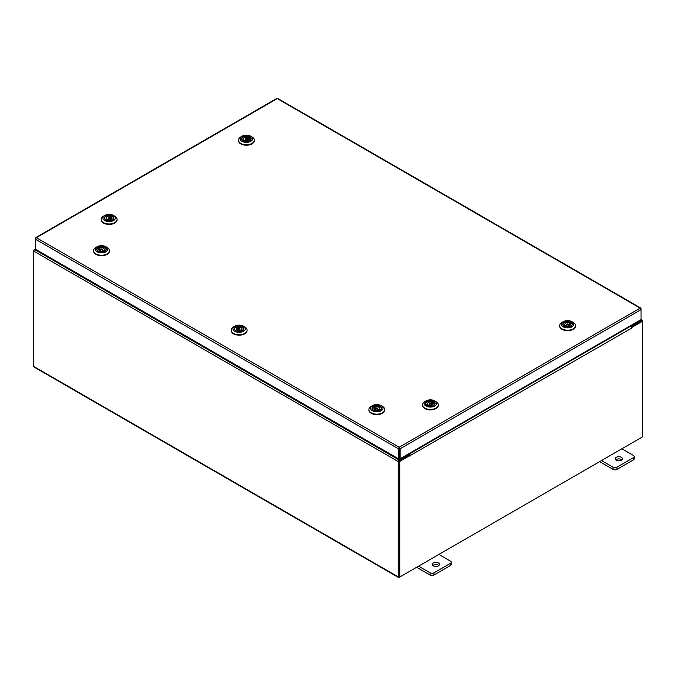 <?xml version="1.0" encoding="UTF-8"?>
<svg xmlns="http://www.w3.org/2000/svg" width="676" height="676" viewBox="0 0 676 676"><rect width="100%" height="100%" fill="white"/><g stroke="black" fill="none" stroke-linecap="round" stroke-linejoin="round"><path stroke-width="1.01" d="M438.386 562.947A3.591 2.079 0 0 0 434.465 562.5A3.591 2.079 0 0 0 432.251 564.409A3.591 2.079 0 0 0 433.299 565.88A3.591 2.079 0 0 0 437.22 566.327A3.591 2.079 0 0 0 439.434 564.409A3.591 2.079 0 0 0 438.386 562.947M438.885 565.516A3.591 2.079 0 0 0 438.386 565.153A3.591 2.079 0 0 0 432.801 565.516M418.562 566.175L430.097 572.834A2.729 1.58 0 0 0 433.958 572.834L450.427 563.328A2.729 1.58 0 0 0 451.23 562.212A2.729 1.58 0 0 0 450.427 561.097L438.893 554.438M433.958 572.834L433.958 575.039L450.427 565.533L450.427 563.328M416.653 567.282L430.097 575.039L430.097 572.834M451.23 562.212L451.23 564.418A2.729 1.58 180 0 1 450.427 565.533M433.958 575.039A2.729 1.58 180 0 1 430.097 575.039M621.354 457.306A3.591 2.079 0 0 0 617.442 456.858A3.591 2.079 0 0 0 615.219 458.776A3.591 2.079 0 0 0 616.275 460.238A3.591 2.079 0 0 0 620.196 460.686A3.591 2.079 0 0 0 622.41 458.776A3.591 2.079 0 0 0 621.354 457.306M621.861 459.874A3.591 2.079 0 0 0 621.354 459.511A3.591 2.079 0 0 0 615.777 459.874M601.539 460.533L613.073 467.192A2.729 1.58 0 0 0 616.934 467.192L633.404 457.686A2.729 1.58 0 0 0 634.206 456.57A2.729 1.58 0 0 0 633.404 455.455L621.869 448.796M616.934 467.192L616.934 469.397L633.404 459.891L633.404 457.686M599.629 461.64L613.073 469.397L613.073 467.192M634.206 456.57L634.206 458.776A2.729 1.58 180 0 1 633.404 459.891M616.934 469.397A2.729 1.58 180 0 1 613.073 469.397M276.357 99.118L36.343 237.69L399.237 447.208L400.141 448.746L399.237 448.087L399.237 447.208L398.341 448.746L399.094 448.306L399.094 458.286L398.341 458.717L398.341 448.746L35.465 239.236L35.727 238.349M398.341 458.717L35.465 249.216L35.465 238.197L36.343 237.69M640.772 308.771L640.155 308.112L641.034 309.667L641.034 319.647L400.141 458.717L400.141 448.746L641.034 309.667L641.034 308.628L278.157 99.118M399.381 448.306L399.381 458.286L400.141 458.717M35.465 249.174L34.696 249.613A1.259 0.727 -60 0 0 33.8 251.159L33.8 366.476A1.259 0.727 -60 0 0 34.062 367.06L398.494 577.465A1.259 0.727 120 0 0 399.127 577.397L641.304 437.575A1.259 0.727 120 0 0 641.313 437.575M398.494 577.465A1.259 0.727 120 0 1 398.232 576.882L398.232 461.564A1.259 0.727 120 0 1 399.127 460.018L408.912 454.373L408.296 454.018M399.127 460.897L408.912 455.244L408.912 454.373M630.911 325.486L631.519 325.84L641.304 320.196A1.259 0.727 120 0 1 641.938 320.128L641.034 319.613M631.207 326.542L641.406 321.066M631.519 325.84L631.519 326.719M399.034 576.527L398.992 461.125M641.938 320.128A1.259 0.727 120 0 1 642.2 320.711L642.2 321.43L632.026 327.311L631.485 326.998M34.062 250.281L34.687 249.621L399.127 460.018M398.232 461.564L33.8 251.159L33.8 250.128M409.926 455.54L399.753 461.412L398.992 460.973L409.166 455.1L409.977 456.249L410.307 455.472A1.259 0.727 -120 0 0 409.411 453.926L408.929 453.647M409.546 455.32L408.912 454.509M630.277 325.857L630.759 326.136A1.259 0.727 60 0 1 631.646 327.683L631.705 328.24L632.026 327.311M399.753 461.412L399.753 577.034L642.2 437.059L642.2 321.43L641.439 320.999L631.384 326.804M398.992 460.973L398.992 576.594L399.753 577.034M113.957 217.976A4.808 2.78 180 0 1 112.546 219.979A4.808 2.78 180 0 1 105.743 219.979A4.808 2.78 180 0 1 104.332 218.044A4.808 2.78 180 0 1 109.089 215.238A4.808 2.78 180 0 1 113.957 217.976M104.924 217.3A4.529 2.611 -0 0 0 104.619 218.247A4.529 2.611 -0 0 0 105.845 220.03M112.444 220.03A4.529 2.611 -0 0 0 113.669 218.247A4.529 2.611 -0 0 0 113.669 218.213A4.529 2.611 -0 0 0 113.365 217.3M115.368 217.968A6.228 3.591 -0 0 0 113.551 215.467A6.228 3.591 -0 0 0 104.746 215.467A6.228 3.591 -0 0 0 102.921 218.052A6.228 3.591 -0 0 0 109.225 221.61A6.228 3.591 -0 0 0 115.368 217.968M113.551 215.467L114.751 216.159A7.926 4.571 180 0 1 117.066 219.345A7.926 4.571 180 0 1 117.066 219.396A7.926 4.571 180 0 1 109.191 223.976A7.926 4.571 180 0 1 101.223 219.455A7.926 4.571 180 0 1 101.223 219.396A7.926 4.571 180 0 1 103.538 216.159L104.746 215.467M117.066 219.801A7.926 4.571 180 0 1 117.066 219.861A7.926 4.571 180 0 1 109.191 224.432A7.926 4.571 180 0 1 101.223 219.92A7.926 4.571 180 0 1 101.223 219.861A7.926 4.571 180 0 1 101.223 219.801M111.608 219.049L111.608 217.342L112.807 216.692A4.529 2.611 -0 0 0 111.954 216.193M108.549 218.525A0.82 0.473 -0 0 0 109.74 217.875A0.82 0.473 -0 0 0 108.549 218.525M106.681 220.038L106.681 219.049L105.481 219.708A4.495 2.594 180 0 1 104.645 218.196A4.495 2.594 180 0 1 107.197 215.855A4.495 2.594 180 0 1 111.954 216.168L110.754 216.819A2.873 1.656 -0 0 0 107.797 216.734A2.873 1.656 -0 0 0 106.267 218.196A2.873 1.656 -0 0 0 106.681 219.049M110.754 216.819L110.754 218.948A2.873 1.656 -0 0 1 111.236 219.185A2.873 1.656 -0 0 1 111.354 219.261M112.807 216.692A4.495 2.594 180 0 1 113.644 218.196A4.495 2.594 180 0 1 110.23 220.714M108.059 220.714A4.495 2.594 180 0 1 106.335 220.224L107.535 219.573A2.873 1.656 -0 0 0 110.492 219.666A2.873 1.656 -0 0 0 112.022 218.196A2.873 1.656 -0 0 0 111.608 217.342M111.608 218.483L110.754 218.948M111.954 217.157L111.954 216.168M101.163 246.495A4.808 2.78 180 0 1 105.895 248.109A4.808 2.78 180 0 1 104.924 251.235A4.808 2.78 180 0 1 101.882 252.038A4.808 2.78 180 0 1 98.121 251.235A4.808 2.78 180 0 1 97.014 248.303A4.808 2.78 180 0 1 101.163 246.495M104.822 251.286A4.529 2.611 -0 0 0 106.047 249.495A4.529 2.611 -0 0 0 105.743 248.557M101.062 245.684A6.228 3.591 -0 0 0 97.116 246.723A6.228 3.591 -0 0 0 95.865 250.762A6.228 3.591 -0 0 0 101.983 252.849A6.228 3.591 -0 0 0 107.357 250.517A6.228 3.591 -0 0 0 105.921 246.723A6.228 3.591 -0 0 0 101.062 245.684M105.921 246.723L107.121 247.416A7.926 4.571 180 0 1 109.444 250.652A7.926 4.571 180 0 1 102.11 255.215A7.926 4.571 180 0 1 93.601 250.652A7.926 4.571 180 0 1 95.916 247.416L97.116 246.723M109.436 250.88A7.926 4.571 180 0 1 109.444 251.117A7.926 4.571 180 0 1 102.11 255.68A7.926 4.571 180 0 1 93.601 251.117A7.926 4.571 180 0 1 93.609 250.88M98.688 247.458A4.529 2.611 -0 0 0 97.851 247.965L99.042 248.607A2.873 1.656 -0 0 0 98.645 249.452A2.873 1.656 -0 0 0 100.183 250.923A2.873 1.656 -0 0 0 103.149 250.821L104.358 251.472A4.495 2.594 180 0 1 102.608 251.971M97.302 248.557A4.529 2.611 -0 0 0 96.989 249.495A4.529 2.611 -0 0 0 98.223 251.286M102.118 249.774A0.82 0.473 -0 0 0 100.918 249.131A0.82 0.473 -0 0 0 102.118 249.774M99.042 248.607L99.042 250.297M99.042 249.748L99.896 250.213A2.873 1.656 -0 0 0 99.414 250.45A2.873 1.656 -0 0 0 99.313 250.517M98.688 248.422L98.688 247.433A4.495 2.594 180 0 1 103.453 247.103A4.495 2.594 180 0 1 106.022 249.452A4.495 2.594 180 0 1 105.203 250.948L103.994 250.297A2.873 1.656 -0 0 0 104.4 249.452A2.873 1.656 -0 0 0 102.862 247.982A2.873 1.656 -0 0 0 99.896 248.084L98.688 247.433M99.896 250.213L99.896 248.084M100.428 251.971A4.495 2.594 180 0 1 97.023 249.452A4.495 2.594 180 0 1 97.834 247.957M103.994 250.297L103.994 251.278M238.805 325.959A4.808 2.78 180 0 1 243.529 327.573A4.808 2.78 180 0 1 242.557 330.699A4.808 2.78 180 0 1 239.515 331.502A4.808 2.78 180 0 1 235.755 330.699A4.808 2.78 180 0 1 234.648 327.767A4.808 2.78 180 0 1 238.805 325.959M242.456 330.75A4.529 2.611 -0 0 0 243.69 328.967A4.529 2.611 -0 0 0 243.377 328.021M238.696 325.148A6.228 3.591 -0 0 0 234.758 326.187A6.228 3.591 -0 0 0 233.499 330.226A6.228 3.591 -0 0 0 239.625 332.313A6.228 3.591 -0 0 0 244.999 329.981A6.228 3.591 -0 0 0 243.563 326.187A6.228 3.591 -0 0 0 238.696 325.148M243.563 326.187L244.763 326.88A7.926 4.571 180 0 1 247.086 330.116A7.926 4.571 180 0 1 239.752 334.679A7.926 4.571 180 0 1 231.234 330.116A7.926 4.571 180 0 1 233.558 326.88L234.758 326.187M247.07 330.353A7.926 4.571 180 0 1 247.086 330.581A7.926 4.571 180 0 1 239.752 335.144A7.926 4.571 180 0 1 231.234 330.581A7.926 4.571 180 0 1 231.243 330.353M236.321 326.922A4.529 2.611 -0 0 0 235.493 327.429M234.935 328.021A4.529 2.611 -0 0 0 234.631 328.967A4.529 2.611 -0 0 0 235.856 330.75M239.76 329.237A0.82 0.473 -0 0 0 238.56 328.595A0.82 0.473 -0 0 0 239.76 329.237M238.07 331.434A4.495 2.594 180 0 1 234.656 328.916A4.495 2.594 180 0 1 235.476 327.421L236.685 328.071A2.873 1.656 -0 0 0 236.287 328.916A2.873 1.656 -0 0 0 237.817 330.387A2.873 1.656 -0 0 0 240.783 330.285L241.991 330.936A4.495 2.594 180 0 1 240.25 331.434M236.685 328.071L236.685 329.761M236.685 329.22L237.53 329.677A2.873 1.656 -0 0 0 237.056 329.913A2.873 1.656 -0 0 0 236.946 329.981M236.321 327.885L236.321 326.897A4.495 2.594 180 0 1 241.095 326.576A4.495 2.594 180 0 1 243.656 328.916A4.495 2.594 180 0 1 242.845 330.412L241.636 329.761A2.873 1.656 -0 0 0 242.033 328.916A2.873 1.656 -0 0 0 240.495 327.446A2.873 1.656 -0 0 0 237.53 327.547L236.321 326.897M237.53 329.677L237.53 327.547M241.636 329.761L241.636 330.741M376.439 405.431A4.808 2.78 180 0 1 381.171 407.036A4.808 2.78 180 0 1 380.199 410.163A4.808 2.78 180 0 1 377.157 410.966A4.808 2.78 180 0 1 373.397 410.163A4.808 2.78 180 0 1 372.29 407.231A4.808 2.78 180 0 1 376.439 405.431M380.098 410.222A4.529 2.611 -0 0 0 381.323 408.431A4.529 2.611 -0 0 0 381.019 407.484M376.338 404.611A6.228 3.591 -0 0 0 372.391 405.659A6.228 3.591 -0 0 0 371.141 409.698A6.228 3.591 -0 0 0 377.259 411.785A6.228 3.591 -0 0 0 382.633 409.445A6.228 3.591 -0 0 0 381.196 405.659A6.228 3.591 -0 0 0 376.338 404.611M381.196 405.659L382.396 406.352A7.926 4.571 180 0 1 384.72 409.58A7.926 4.571 180 0 1 377.385 414.143A7.926 4.571 180 0 1 368.876 409.58A7.926 4.571 180 0 1 371.192 406.352L372.391 405.659M384.712 409.817A7.926 4.571 180 0 1 384.72 410.045A7.926 4.571 180 0 1 377.385 414.608A7.926 4.571 180 0 1 368.876 410.045A7.926 4.571 180 0 1 368.885 409.817M373.963 406.386A4.529 2.611 -0 0 0 373.127 406.893L374.318 407.535A2.873 1.656 -0 0 0 373.921 408.38A2.873 1.656 -0 0 0 375.459 409.85A2.873 1.656 -0 0 0 378.425 409.749L379.633 410.4A4.495 2.594 180 0 1 377.884 410.898M372.577 407.484A4.529 2.611 -0 0 0 372.273 408.431A4.529 2.611 -0 0 0 373.498 410.222M377.394 408.701A0.82 0.473 -0 0 0 376.194 408.059A0.82 0.473 -0 0 0 377.394 408.701M374.318 407.535L374.318 409.225M374.318 408.684L375.172 409.141A2.873 1.656 -0 0 0 374.698 409.377A2.873 1.656 -0 0 0 374.589 409.445M373.963 407.349L373.963 406.36A4.495 2.594 180 0 1 378.737 406.039A4.495 2.594 180 0 1 381.298 408.38A4.495 2.594 180 0 1 380.478 409.876L379.278 409.225A2.873 1.656 -0 0 0 379.675 408.38A2.873 1.656 -0 0 0 378.137 406.91A2.873 1.656 -0 0 0 375.172 407.011L373.963 406.36M375.172 409.141L375.172 407.011M375.712 410.898A4.495 2.594 180 0 1 372.299 408.38A4.495 2.594 180 0 1 373.118 406.893M379.278 409.225L379.278 410.205M251.185 138.749A4.808 2.78 180 0 1 249.782 140.743A4.808 2.78 180 0 1 242.971 140.743A4.808 2.78 180 0 1 241.569 138.817A4.808 2.78 180 0 1 246.317 136.003A4.808 2.78 180 0 1 251.185 138.749M242.152 138.065A4.529 2.611 -0 0 0 241.847 139.011A4.529 2.611 -0 0 0 241.847 139.045A4.529 2.611 -0 0 0 243.081 140.802M249.672 140.802A4.529 2.611 -0 0 0 250.906 139.011A4.529 2.611 -0 0 0 250.906 138.977A4.529 2.611 -0 0 0 250.602 138.065M252.604 138.741A6.228 3.591 -0 0 0 250.779 136.239A6.228 3.591 -0 0 0 241.974 136.239A6.228 3.591 -0 0 0 240.149 138.825A6.228 3.591 -0 0 0 246.453 142.374A6.228 3.591 -0 0 0 252.604 138.741M250.779 136.239L251.979 136.932A7.926 4.571 180 0 1 254.303 140.109A7.926 4.571 180 0 1 254.303 140.169A7.926 4.571 180 0 1 246.427 144.74A7.926 4.571 180 0 1 238.451 140.228A7.926 4.571 180 0 1 238.451 140.169A7.926 4.571 180 0 1 240.774 136.932L241.974 136.239M254.303 140.574A7.926 4.571 180 0 1 254.303 140.633A7.926 4.571 180 0 1 246.427 145.205A7.926 4.571 180 0 1 238.451 140.684A7.926 4.571 180 0 1 238.451 140.633A7.926 4.571 180 0 1 238.451 140.574M250.027 137.465A4.529 2.611 -0 0 0 249.182 136.966M245.785 139.29A0.82 0.473 -0 0 0 246.968 138.639A0.82 0.473 -0 0 0 245.785 139.29M243.909 140.811L243.909 139.822L242.709 140.473A4.495 2.594 180 0 1 241.873 138.969A4.495 2.594 180 0 1 244.425 136.628A4.495 2.594 180 0 1 249.182 136.941L247.991 137.591A2.873 1.656 -0 0 0 245.025 137.498A2.873 1.656 -0 0 0 243.504 138.969A2.873 1.656 -0 0 0 243.909 139.822M247.991 137.591L247.991 139.721A2.873 1.656 -0 0 1 248.464 139.949A2.873 1.656 -0 0 1 248.582 140.033M248.844 139.822L248.844 138.115L250.044 137.456A4.495 2.594 180 0 1 250.872 138.969A4.495 2.594 180 0 1 247.467 141.487M245.287 141.487A4.495 2.594 180 0 1 243.571 140.997L244.763 140.346A2.873 1.656 -0 0 0 247.729 140.431A2.873 1.656 -0 0 0 249.25 138.969A2.873 1.656 -0 0 0 248.844 138.115M248.844 139.248L247.991 139.721M249.182 137.929L249.182 136.941M435.175 403.437A4.808 2.78 180 0 1 433.772 405.431A4.808 2.78 180 0 1 426.97 405.431A4.808 2.78 180 0 1 425.559 403.504A4.808 2.78 180 0 1 430.308 400.691A4.808 2.78 180 0 1 435.175 403.437M426.15 402.752A4.529 2.611 -0 0 0 425.838 403.699A4.529 2.611 -0 0 0 425.838 403.733A4.529 2.611 -0 0 0 427.071 405.49M433.671 405.49A4.529 2.611 -0 0 0 434.896 403.699A4.529 2.611 -0 0 0 434.896 403.665A4.529 2.611 -0 0 0 434.592 402.752M436.595 403.428A6.228 3.591 -0 0 0 434.769 400.927A6.228 3.591 -0 0 0 425.964 400.927A6.228 3.591 -0 0 0 424.139 403.513A6.228 3.591 -0 0 0 430.443 407.062A6.228 3.591 -0 0 0 436.595 403.428M434.769 400.927L435.969 401.62A7.926 4.571 180 0 1 438.293 404.797A7.926 4.571 180 0 1 438.293 404.856A7.926 4.571 180 0 1 430.418 409.428A7.926 4.571 180 0 1 422.449 404.907A7.926 4.571 180 0 1 422.441 404.856A7.926 4.571 180 0 1 424.765 401.62L425.964 400.927M438.293 405.262A7.926 4.571 180 0 1 438.293 405.321A7.926 4.571 180 0 1 430.418 409.893A7.926 4.571 180 0 1 422.449 405.372A7.926 4.571 180 0 1 422.441 405.321A7.926 4.571 180 0 1 422.449 405.262M432.834 404.51L432.834 402.803L434.034 402.144A4.529 2.611 -0 0 0 433.181 401.645L431.981 402.279A2.873 1.656 -0 0 0 429.023 402.186A2.873 1.656 -0 0 0 427.494 403.656A2.873 1.656 -0 0 0 427.9 404.51L426.708 405.161A4.495 2.594 180 0 1 425.872 403.656A4.495 2.594 180 0 1 428.415 401.316A4.495 2.594 180 0 1 433.181 401.62L433.181 402.617M429.775 403.978A0.82 0.473 -0 0 0 430.967 403.327A0.82 0.473 -0 0 0 429.775 403.978M427.9 405.499L427.9 404.51M431.981 402.279L431.981 404.4A2.873 1.656 -0 0 1 432.454 404.637A2.873 1.656 -0 0 1 432.581 404.713M434.034 402.144A4.495 2.594 180 0 1 434.871 403.656A4.495 2.594 180 0 1 431.457 406.175M429.277 406.175A4.495 2.594 180 0 1 427.562 405.685L428.761 405.025A2.873 1.656 -0 0 0 431.719 405.118A2.873 1.656 -0 0 0 433.24 403.656A2.873 1.656 -0 0 0 432.834 402.803M432.834 403.935L431.981 404.4M572.411 324.201A4.808 2.78 180 0 1 571 326.204A4.808 2.78 180 0 1 564.198 326.204A4.808 2.78 180 0 1 562.787 324.269A4.808 2.78 180 0 1 567.544 321.463A4.808 2.78 180 0 1 572.411 324.201M563.378 323.525A4.529 2.611 -0 0 0 563.074 324.472A4.529 2.611 -0 0 0 563.074 324.505A4.529 2.611 -0 0 0 564.299 326.263M570.899 326.263A4.529 2.611 -0 0 0 572.124 324.472A4.529 2.611 -0 0 0 572.124 324.438A4.529 2.611 -0 0 0 571.82 323.525M573.823 324.193A6.228 3.591 -0 0 0 572.006 321.7A6.228 3.591 -0 0 0 563.201 321.7A6.228 3.591 -0 0 0 561.376 324.286A6.228 3.591 -0 0 0 567.679 327.835A6.228 3.591 -0 0 0 573.823 324.193M572.006 321.7L573.206 322.393A7.926 4.571 180 0 1 575.521 325.57A7.926 4.571 180 0 1 575.521 325.629A7.926 4.571 180 0 1 567.646 330.201A7.926 4.571 180 0 1 559.677 325.68A7.926 4.571 180 0 1 559.677 325.629A7.926 4.571 180 0 1 562.001 322.393L563.201 321.7M575.521 326.035A7.926 4.571 180 0 1 575.521 326.085A7.926 4.571 180 0 1 567.646 330.665A7.926 4.571 180 0 1 559.677 326.145A7.926 4.571 180 0 1 559.677 326.085A7.926 4.571 180 0 1 559.677 326.035M570.071 325.274L570.071 323.567L571.262 322.917A4.529 2.611 -0 0 0 570.409 322.418L569.209 323.052A2.873 1.656 -0 0 0 566.251 322.959A2.873 1.656 -0 0 0 564.722 324.421A2.873 1.656 -0 0 0 565.136 325.274L563.936 325.933A4.495 2.594 180 0 1 563.1 324.421A4.495 2.594 180 0 1 565.651 322.08A4.495 2.594 180 0 1 570.409 322.393L570.409 323.381M567.003 324.75A0.82 0.473 -0 0 0 568.195 324.1A0.82 0.473 -0 0 0 567.003 324.75M565.136 326.263L565.136 325.274M569.209 323.052L569.209 325.173A2.873 1.656 -0 0 1 569.691 325.41A2.873 1.656 -0 0 1 569.809 325.486M571.262 322.917A4.495 2.594 180 0 1 572.099 324.421A4.495 2.594 180 0 1 568.685 326.947M566.513 326.947A4.495 2.594 180 0 1 564.79 326.457L565.989 325.798A2.873 1.656 -0 0 0 568.947 325.891A2.873 1.656 -0 0 0 570.476 324.421A2.873 1.656 -0 0 0 570.071 323.567M570.071 324.708L569.209 325.173M399.237 447.208L640.155 308.112M640.696 319.841L641.304 320.196M398.232 576.882L33.8 366.476M409.411 453.926L630.759 326.136M632.026 327.894L410.307 455.472M277.895 98.535L640.78 308.053M35.718 237.622L276.619 98.535M101.223 219.396L101.223 219.861M117.066 219.396L117.066 219.861M109.968 218.196L109.968 219.785M108.329 218.196L108.329 219.785M93.601 250.652L93.601 251.117M109.444 250.652L109.444 251.117M102.338 249.452L102.338 251.041M100.699 249.452L100.699 251.041M231.234 330.116L231.234 330.581M247.086 330.116L247.086 330.581M239.98 328.916L239.98 330.505M238.341 328.916L238.341 330.505M368.876 409.58L368.876 410.045M384.72 409.58L384.72 410.045M377.614 408.38L377.614 409.969M375.974 408.38L375.974 409.969M238.451 140.169L238.451 140.633M254.303 140.169L254.303 140.633M247.196 138.969L247.196 140.557M245.557 138.969L245.557 140.557M422.441 404.856L422.441 405.321M438.293 404.856L438.293 405.321M431.187 403.656L431.187 405.245M429.547 403.656L429.547 405.245M559.677 325.629L559.677 326.085M575.521 325.629L575.521 326.085M568.423 324.421L568.423 326.018M566.784 324.421L566.784 326.018"/></g></svg>
